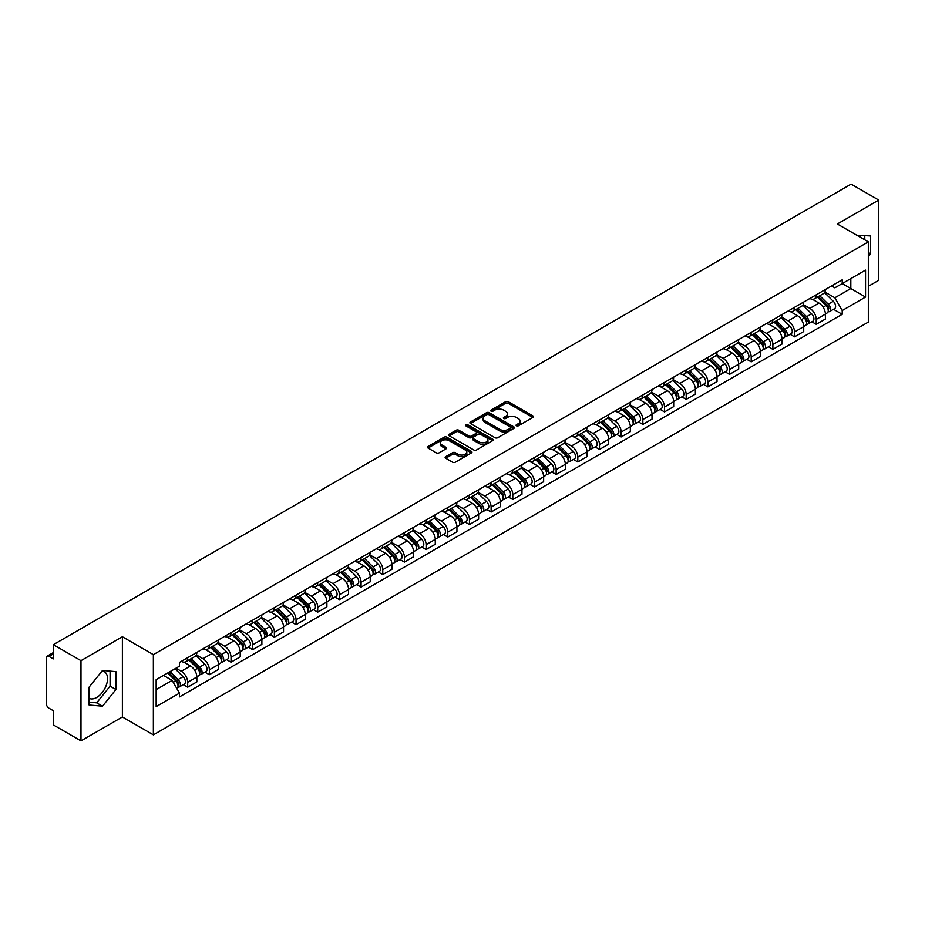 <?xml version="1.0" encoding="UTF-8"?>
<svg xmlns="http://www.w3.org/2000/svg" width="925" height="925" viewBox="0 0 925 925"><rect width="100%" height="100%" fill="white"/><g stroke="black" fill="none" stroke-linecap="round" stroke-linejoin="round"><path stroke-width="1.39" d="M516.451 425.824A1.353 0.775 0 0 0 518.358 425.824L532.846 417.464A1.931 1.11 0 0 0 533.413 416.678A1.931 1.11 0 0 0 532.846 415.88L508.299 401.716A1.931 1.11 0 0 0 505.57 401.716L491.083 410.076A1.353 0.775 0 0 0 492.99 411.186L494.863 410.099A6.174 3.561 0 0 1 503.593 410.099L505.64 411.278A6.174 3.561 0 0 1 507.443 413.799A6.174 3.561 0 0 1 505.64 416.319L503.767 417.395A1.353 0.775 0 0 0 505.674 418.505L507.547 417.418A6.174 3.561 0 0 1 516.277 417.418L518.324 418.597A6.174 3.561 0 0 1 520.127 421.118A6.174 3.561 0 0 1 518.324 423.638L516.451 424.725A1.353 0.775 0 0 0 516.451 425.824L516.451 424.725M856.955 235.297A15.32 8.845 -60 0 1 859.048 235.979A15.32 8.845 -60 0 1 860.678 237.448M102.085 671.007A15.32 8.845 -60 0 1 104.352 671.7A15.32 8.845 -60 0 1 106.699 683.98A15.32 8.845 -60 0 1 96.686 697.485A15.32 8.845 -60 0 1 89.112 698.294M445.7 456.672A1.931 1.11 0 0 0 445.133 457.459A1.931 1.11 0 0 0 445.7 458.245L452.591 462.222A1.931 1.11 0 0 0 455.32 462.222L471.403 452.926A1.931 1.11 0 0 0 471.97 452.14A1.931 1.11 0 0 0 471.403 451.354L446.856 437.178A1.931 1.11 0 0 0 444.139 437.178L428.044 446.474A1.931 1.11 0 0 0 427.477 447.261A1.931 1.11 0 0 0 428.044 448.047L436.357 452.845A1.931 1.11 0 0 0 439.086 452.845L445.977 448.879A1.931 1.11 0 0 0 446.544 448.082A1.931 1.11 0 0 0 445.977 447.295L441.849 444.913A5.157 2.983 0 0 1 440.335 442.809A5.157 2.983 0 0 1 443.526 440.057A5.157 2.983 0 0 1 449.145 440.705L465.31 450.036A5.157 2.983 0 0 1 466.813 452.14A5.157 2.983 0 0 1 463.633 454.892A5.157 2.983 0 0 1 458.014 454.244L455.32 452.695A1.931 1.11 0 0 0 452.591 452.695L445.7 456.672L445.7 458.245M153.365 654.646L122.389 636.758L80.984 660.67L53.338 644.702L851.104 184.121L878.75 200.077L837.345 223.989L868.332 241.876L153.365 654.646L153.365 734.866L868.332 322.085L868.332 241.876M495.002 437.733A1.931 1.11 0 0 0 497.731 437.733L513.826 428.448A1.931 1.11 0 0 0 514.381 427.651A1.931 1.11 0 0 0 513.826 426.864L489.279 412.7A1.931 1.11 0 0 0 486.55 412.7L470.455 421.985A1.931 1.11 0 0 0 469.888 422.771A1.931 1.11 0 0 0 470.455 423.558L495.002 437.733M466.292 426.113A1.353 0.775 0 0 1 467.657 426.309L467.657 424.702L492.62 439.109A1.931 1.11 0 0 1 493.175 439.895A1.931 1.11 0 0 1 492.62 440.682L476.525 449.978A1.931 1.11 0 0 1 473.797 449.978L449.249 435.802L456.129 431.859L456.129 430.252L449.249 434.23A1.931 1.11 0 0 0 448.683 435.016A1.931 1.11 0 0 0 449.249 435.802L449.249 434.23M456.129 431.859A1.931 1.11 0 0 1 458.858 431.859L458.858 430.252A1.931 1.11 0 0 0 456.129 430.252M458.858 430.252L468.813 435.999A1.931 1.11 0 0 0 471.542 435.999L476.109 433.363A1.931 1.11 0 0 0 476.676 432.576A1.931 1.11 0 0 0 476.109 431.79L465.749 425.801A1.353 0.775 0 0 1 467.657 424.702M80.984 660.67L80.984 740.879L53.338 724.923L53.338 710.724L49.025 708.238A3.931 2.266 -120 0 1 46.25 703.416L46.25 658.022A3.931 2.266 -120 0 1 47.059 656.218L53.338 652.599M868.332 286.311L878.75 280.298L878.75 200.077M80.984 740.879L122.389 716.979L153.365 734.866M53.338 644.702L53.338 658.901L49.025 656.415A3.931 2.266 -120 0 0 47.059 656.218M816.232 294.809A9.042 5.215 60 0 1 814.358 298.868L823.528 293.572A9.042 5.215 -120 0 0 825.401 289.525M803.212 304.545L809.837 308.372A9.042 5.215 60 0 1 816.232 319.437L825.401 314.142A9.042 5.215 -120 0 0 819.007 303.076L812.439 299.284M825.401 314.142L825.401 319.044L816.232 324.328L811.838 321.796M814.358 298.868A9.042 5.215 60 0 1 809.907 298.463M816.232 319.437L816.232 324.328M794.552 307.331A9.042 5.215 60 0 1 792.679 311.39L801.848 306.094A9.042 5.215 -120 0 0 803.721 302.036M790.158 334.307L794.552 336.85L803.721 331.555L803.721 326.664A9.042 5.215 -120 0 0 797.338 315.587L790.771 311.794M792.679 311.39A9.042 5.215 60 0 1 788.239 310.973M781.544 317.055L788.169 320.882A9.042 5.215 60 0 1 794.552 331.948L794.552 336.85M772.884 319.842A9.042 5.215 60 0 1 771.011 323.9L780.18 318.605A9.042 5.215 -120 0 0 782.053 314.546M768.49 346.817L772.884 349.361L782.053 344.065L782.053 339.174A9.042 5.215 -120 0 0 775.659 328.097L769.091 324.317M771.011 323.9A9.042 5.215 60 0 1 766.559 323.484M759.864 329.578L766.49 333.393A9.042 5.215 60 0 1 772.884 344.47L772.884 349.361M751.204 332.353A9.042 5.215 60 0 1 749.331 336.411L758.5 331.115A9.042 5.215 -120 0 0 760.373 327.057M746.81 359.339L751.204 361.872L760.373 356.576L760.373 351.685A9.042 5.215 -120 0 0 753.991 340.62L747.423 336.827M749.331 336.411A9.042 5.215 60 0 1 744.891 336.006M738.196 342.088L744.822 345.915A9.042 5.215 60 0 1 751.204 356.981L751.204 361.872M729.536 344.863A9.042 5.215 60 0 1 727.663 348.922L736.832 343.626A9.042 5.215 -120 0 0 738.705 339.567M725.142 371.85L729.536 374.382L738.705 369.087L738.705 364.196A9.042 5.215 -120 0 0 732.311 353.13L725.743 349.338M727.663 348.922A9.042 5.215 60 0 1 723.211 348.517M716.517 354.599L723.142 358.426A9.042 5.215 60 0 1 729.536 369.491L729.536 374.382M707.856 357.385A9.042 5.215 60 0 1 705.983 361.432L715.152 356.148A9.042 5.215 -120 0 0 717.025 352.09M703.462 384.361L707.856 386.904L717.025 381.609L717.025 376.706A9.042 5.215 -120 0 0 710.643 365.641L704.075 361.848M705.983 361.432A9.042 5.215 60 0 1 701.543 361.028M694.848 367.109L701.474 370.937A9.042 5.215 60 0 1 707.856 382.002L707.856 386.904M686.188 369.896A9.042 5.215 60 0 1 684.315 373.954L693.484 368.659A9.042 5.215 -120 0 0 695.357 364.6M681.794 396.871L686.188 399.415L695.357 394.119L695.357 389.228A9.042 5.215 -120 0 0 688.963 378.152L682.396 374.371M684.315 373.954A9.042 5.215 60 0 1 679.863 373.538M673.169 379.632L679.794 383.447A9.042 5.215 60 0 1 686.188 394.524L686.188 399.415M664.508 382.407A9.042 5.215 60 0 1 662.635 386.465L671.804 381.169A9.042 5.215 -120 0 0 673.678 377.111M660.115 409.382L664.508 411.926L673.678 406.63L673.678 401.739A9.042 5.215 -120 0 0 667.295 390.674L660.728 386.881M662.635 386.465A9.042 5.215 60 0 1 658.195 386.06M651.501 392.142L658.126 395.958A9.042 5.215 60 0 1 664.508 407.035L664.508 411.926M642.84 394.917A9.042 5.215 60 0 1 640.967 398.976L650.136 393.68A9.042 5.215 -120 0 0 652.009 389.622M638.447 421.904L642.84 424.436L652.009 419.141L652.009 414.25A9.042 5.215 -120 0 0 645.615 403.184L639.048 399.392M640.967 398.976A9.042 5.215 60 0 1 636.516 398.571M629.821 404.653L636.446 408.48A9.042 5.215 60 0 1 642.84 419.545L642.84 424.436M621.161 407.428A9.042 5.215 60 0 1 619.288 411.486L628.457 406.202A9.042 5.215 -120 0 0 630.33 402.144M616.767 434.415L621.161 436.947L630.33 431.663L630.33 426.76A9.042 5.215 -120 0 0 623.947 415.695L617.38 411.903M619.288 411.486A9.042 5.215 60 0 1 614.847 411.082M608.153 417.163L614.778 420.991A9.042 5.215 60 0 1 621.161 432.056L621.161 436.947M599.493 419.95A9.042 5.215 60 0 1 597.619 424.008L606.788 418.713A9.042 5.215 -120 0 0 608.662 414.654M595.099 446.925L599.493 449.469L608.662 444.173L608.662 439.283A9.042 5.215 -120 0 0 602.268 428.206L595.7 424.425M597.619 424.008A9.042 5.215 60 0 1 593.168 423.592M586.473 429.674L593.098 433.501A9.042 5.215 60 0 1 599.493 444.578L599.493 449.469M577.813 432.461A9.042 5.215 60 0 1 575.94 436.519L585.109 431.223A9.042 5.215 -120 0 0 586.982 427.165M573.419 459.436L577.813 461.98L586.982 456.684L586.982 451.793A9.042 5.215 -120 0 0 580.599 440.728L574.032 436.935M575.94 436.519A9.042 5.215 60 0 1 571.5 436.114M564.805 442.196L571.43 446.012A9.042 5.215 60 0 1 577.813 457.089L577.813 461.98M556.145 444.971A9.042 5.215 60 0 1 554.272 449.03L563.441 443.734A9.042 5.215 -120 0 0 565.314 439.676M551.751 471.958L556.145 474.49L565.314 469.195L565.314 464.304A9.042 5.215 -120 0 0 558.92 453.238L552.352 449.446M554.272 449.03A9.042 5.215 60 0 1 549.82 448.625M543.125 454.707L549.751 458.534A9.042 5.215 60 0 1 556.145 469.599L556.145 474.49M534.465 457.482A9.042 5.215 60 0 1 532.592 461.54L541.761 456.245A9.042 5.215 -120 0 0 543.634 452.198M530.071 484.469L534.465 487.001L543.634 481.717L543.634 476.814A9.042 5.215 -120 0 0 537.252 465.749L530.684 461.957M532.592 461.54A9.042 5.215 60 0 1 528.152 461.136M521.457 467.217L528.082 471.045A9.042 5.215 60 0 1 534.465 482.11L534.465 487.001M512.797 470.004A9.042 5.215 60 0 1 510.924 474.062L520.093 468.767A9.042 5.215 -120 0 0 521.966 464.708M508.403 496.979L512.797 499.523L521.966 494.228L521.966 489.337A9.042 5.215 -120 0 0 515.572 478.26L509.004 474.467M510.924 474.062A9.042 5.215 60 0 1 506.472 473.646M499.778 479.728L506.403 483.555A9.042 5.215 60 0 1 512.797 494.621L512.797 499.523M491.117 482.515A9.042 5.215 60 0 1 489.244 486.573L498.413 481.278A9.042 5.215 -120 0 0 500.286 477.219M486.723 509.49L491.117 512.034L500.286 506.738L500.286 501.847A9.042 5.215 -120 0 0 493.904 490.77L487.336 486.989M489.244 486.573A9.042 5.215 60 0 1 484.804 486.157M478.109 492.25L484.735 496.066A9.042 5.215 60 0 1 491.117 507.143L491.117 512.034M469.449 495.025A9.042 5.215 60 0 1 467.576 499.084L476.745 493.788A9.042 5.215 -120 0 0 478.618 489.73M465.055 522.012L469.449 524.544L478.618 519.249L478.618 514.358A9.042 5.215 -120 0 0 472.224 503.292L465.657 499.5M467.576 499.084A9.042 5.215 60 0 1 463.124 498.679M456.43 504.761L463.055 508.588A9.042 5.215 60 0 1 469.449 519.653L469.449 524.544M447.769 507.536A9.042 5.215 60 0 1 445.896 511.594L455.065 506.299A9.042 5.215 -120 0 0 456.938 502.24M443.376 534.523L447.769 537.055L456.938 531.759L456.938 526.868A9.042 5.215 -120 0 0 450.556 515.803L443.988 512.011M445.896 511.594A9.042 5.215 60 0 1 441.456 511.19M434.762 517.272L441.387 521.099A9.042 5.215 60 0 1 447.769 532.164L447.769 537.055M426.101 520.058A9.042 5.215 60 0 1 424.228 524.105L433.397 518.821A9.042 5.215 -120 0 0 435.27 514.762M421.708 547.033L426.101 549.577L435.27 544.282L435.27 539.391A9.042 5.215 -120 0 0 428.876 528.314L422.309 524.521M424.228 524.105A9.042 5.215 60 0 1 419.777 523.7M413.082 529.782L419.707 533.609A9.042 5.215 60 0 1 426.101 544.675L426.101 549.577M404.422 532.569A9.042 5.215 60 0 1 402.548 536.627L411.717 531.332A9.042 5.215 -120 0 0 413.591 527.273M400.028 559.544L404.422 562.088L413.591 556.792L413.591 551.901A9.042 5.215 -120 0 0 407.208 540.824L400.641 537.043M402.548 536.627A9.042 5.215 60 0 1 398.108 536.211M391.414 542.304L398.039 546.12A9.042 5.215 60 0 1 404.422 557.197L404.422 562.088M382.753 545.079A9.042 5.215 60 0 1 380.88 549.138L390.049 543.842A9.042 5.215 -120 0 0 391.922 539.784M378.36 572.055L382.753 574.598L391.922 569.303L391.922 564.412A9.042 5.215 -120 0 0 385.528 553.347L378.961 549.554M380.88 549.138A9.042 5.215 60 0 1 376.429 548.733M369.734 554.815L376.359 558.631A9.042 5.215 60 0 1 382.753 569.707L382.753 574.598M361.074 557.59A9.042 5.215 60 0 1 359.201 561.648L368.37 556.353A9.042 5.215 -120 0 0 370.243 552.294M356.68 584.577L361.074 587.109L370.243 581.813L370.243 576.923A9.042 5.215 -120 0 0 363.86 565.857L357.293 562.065M359.201 561.648A9.042 5.215 60 0 1 354.761 561.244M348.066 567.326L354.691 571.153A9.042 5.215 60 0 1 361.074 582.218L361.074 587.109M339.406 570.112A9.042 5.215 60 0 1 337.533 574.159L346.702 568.875A9.042 5.215 -120 0 0 348.575 564.817M335.012 597.087L339.406 599.62L348.575 594.336L348.575 589.433A9.042 5.215 -120 0 0 342.181 578.368L335.613 574.575M337.533 574.159A9.042 5.215 60 0 1 333.081 573.754M326.386 579.836L333.012 583.663A9.042 5.215 60 0 1 339.406 594.729L339.406 599.62M317.726 582.623A9.042 5.215 60 0 1 315.853 586.681L325.022 581.386A9.042 5.215 -120 0 0 326.895 577.327M313.332 609.598L317.726 612.142L326.895 606.846L326.895 601.955A9.042 5.215 -120 0 0 320.512 590.878L313.945 587.097M315.853 586.681A9.042 5.215 60 0 1 311.413 586.265M304.718 592.347L311.343 596.174A9.042 5.215 60 0 1 317.726 607.251L317.726 612.142M296.058 595.133A9.042 5.215 60 0 1 294.185 599.192L303.354 593.896A9.042 5.215 -120 0 0 305.227 589.838M291.664 622.109L296.058 624.653L305.227 619.357L305.227 614.466A9.042 5.215 -120 0 0 298.833 603.401L292.265 599.608M294.185 599.192A9.042 5.215 60 0 1 289.733 598.787M283.038 604.869L289.664 608.685A9.042 5.215 60 0 1 296.058 619.762L296.058 624.653M274.378 607.644A9.042 5.215 60 0 1 272.505 611.702L281.674 606.407A9.042 5.215 -120 0 0 283.547 602.348M269.984 634.631L274.378 637.163L283.547 631.868L283.547 626.977A9.042 5.215 -120 0 0 277.165 615.911L270.597 612.119M272.505 611.702A9.042 5.215 60 0 1 268.065 611.298M261.37 617.38L267.996 621.207A9.042 5.215 60 0 1 274.378 632.272L274.378 637.163M252.71 620.155A9.042 5.215 60 0 1 250.837 624.213L260.006 618.918A9.042 5.215 -120 0 0 261.879 614.871M248.316 647.142L252.71 649.674L261.879 644.39L261.879 639.487A9.042 5.215 -120 0 0 255.485 628.422L248.917 624.629M250.837 624.213A9.042 5.215 60 0 1 246.385 623.808M239.691 629.89L246.316 633.718A9.042 5.215 60 0 1 252.71 644.783L252.71 649.674M231.03 632.677A9.042 5.215 60 0 1 229.157 636.735L238.326 631.44A9.042 5.215 -120 0 0 240.199 627.381M226.637 659.652L231.03 662.196L240.199 656.9L240.199 652.009A9.042 5.215 -120 0 0 233.817 640.933L227.249 637.14M229.157 636.735A9.042 5.215 60 0 1 224.717 636.319M218.023 642.401L224.648 646.228A9.042 5.215 60 0 1 231.03 657.293L231.03 662.196M209.362 645.188A9.042 5.215 60 0 1 207.489 649.246L216.658 643.95A9.042 5.215 -120 0 0 218.531 639.892M204.968 672.163L209.362 674.707L218.531 669.411L218.531 664.52A9.042 5.215 -120 0 0 212.137 653.443L205.57 649.662M207.489 649.246A9.042 5.215 60 0 1 203.037 648.841M196.343 654.923L202.968 658.739A9.042 5.215 60 0 1 209.362 669.816L209.362 674.707M187.683 657.698A9.042 5.215 60 0 1 185.809 661.757L194.978 656.461A9.042 5.215 -120 0 0 196.852 652.403M183.289 684.685L187.683 687.217L196.852 681.922L196.852 677.031A9.042 5.215 -120 0 0 190.469 665.965L183.902 662.173M185.809 661.757A9.042 5.215 60 0 1 181.369 661.352M176.016 668.208L181.3 671.261A9.042 5.215 60 0 1 187.683 682.326L187.683 687.217M831.587 285.952L834.847 287.837L865.546 270.112L850.827 278.61L850.827 288.554L834.847 297.781L824.892 292.034M156.152 689.622L172.131 680.395L179.485 693.149L156.152 706.631L156.152 679.678L179.485 666.197L179.485 662.427L842.212 279.812L842.212 283.582L865.546 297.064L842.212 310.534L834.847 297.781M865.546 270.112L865.546 297.064M179.485 693.149L179.485 696.93L842.212 314.303L842.212 310.534M868.332 256.676L870.622 253.82L870.622 235.944L856.827 235.227M122.389 636.758L122.389 716.979M89.112 705.023L102.513 706.214L115.926 689.541L115.926 671.666L102.513 670.463L89.112 687.148L89.112 705.023M172.131 680.395L163.517 675.423M833.506 309.285L842.212 314.303M864.782 239.829L864.782 235.424M868.332 252.49L870.622 253.82M89.112 702.168L96.686 702.85L110.087 686.165L110.087 671.145M96.686 702.85L102.513 706.214M110.087 686.165L115.926 689.541M516.982 426.02L518.324 425.246A6.174 3.561 0 0 0 520.127 422.725L520.127 421.118M507.443 413.799L507.443 415.406A6.174 3.561 0 0 1 505.64 417.927L504.298 418.69M532.823 417.476L508.299 403.312A1.931 1.11 0 0 0 505.57 403.312L491.614 411.371M513.791 428.46L489.279 414.296A1.931 1.11 0 0 0 486.55 414.296L470.478 423.581M510.415 428.206A1.353 0.775 0 0 0 510.415 427.107L488.863 414.666A1.353 0.775 0 0 0 486.955 414.666L484.978 415.811A6.174 3.561 0 0 0 483.174 418.331A6.174 3.561 0 0 0 484.978 420.84L499.708 429.35A6.174 3.561 0 0 0 508.438 429.35L510.415 428.206L510.415 429.813A1.353 0.775 0 0 0 510.808 429.258L510.808 427.651M483.174 418.331L483.174 419.927A6.174 3.561 0 0 0 484.978 422.447L484.978 420.84M510.415 429.813L508.438 430.958A6.174 3.561 0 0 1 499.708 430.958L484.978 422.447M458.858 431.859L468.813 437.606A1.931 1.11 0 0 0 471.542 437.606L476.109 434.97A1.931 1.11 0 0 0 476.676 434.183L476.676 432.576M467.657 426.309L492.586 440.705M479.15 441.965A5.157 2.983 0 0 0 484.769 442.613A5.157 2.983 0 0 0 487.949 439.861A5.157 2.983 0 0 0 486.446 437.756L480.746 434.461A1.931 1.11 0 0 0 478.017 434.461L473.45 437.109A1.931 1.11 0 0 0 472.895 437.895A1.931 1.11 0 0 0 473.45 438.681L479.15 441.965L479.15 443.572A5.157 2.983 0 0 0 484.769 444.22A5.157 2.983 0 0 0 487.949 441.468L487.949 439.861M472.895 437.895L472.895 439.491A1.931 1.11 0 0 0 473.45 440.288L473.45 438.681M479.15 443.572L473.45 440.288M466.813 452.14L466.813 453.747A5.157 2.983 0 0 1 463.633 456.499A5.157 2.983 0 0 1 458.014 455.852L455.32 454.302A1.931 1.11 0 0 0 452.591 454.302L445.723 458.257M440.335 442.809L440.335 444.416A5.157 2.983 0 0 0 441.849 446.521L441.849 444.913M445.954 448.891L441.849 446.521M471.38 452.949L446.856 438.785A1.931 1.11 0 0 0 444.139 438.785L428.067 448.058L428.044 446.474M817.399 297.122L825.933 305.539A4.914 2.833 60 0 1 827.228 312.904L825.401 313.968M819.099 298.798L822.718 300.891M818.347 296.567L827.69 305.793A2.359 1.364 60 0 1 828.314 309.332A2.359 1.364 60 0 1 828.095 309.413M819.758 295.757L828.291 304.175A4.914 2.833 60 0 1 829.586 311.54A4.914 2.833 60 0 1 828.106 311.702M824.533 292.647L833.298 301.284A4.914 2.833 60 0 1 834.593 308.649L829.586 311.54M795.72 309.632L804.264 318.05A4.914 2.833 60 0 1 805.559 325.415L803.721 326.479M797.419 311.309L801.038 313.402M796.668 309.089L806.022 318.304A2.359 1.364 60 0 1 806.646 321.842A2.359 1.364 60 0 1 806.427 321.923M798.078 308.268L806.623 316.685A4.914 2.833 60 0 1 807.918 324.051A4.914 2.833 60 0 1 806.438 324.212M802.865 305.158L811.618 313.806A4.914 2.833 60 0 1 812.925 321.172L807.918 324.051M774.052 322.143L782.585 330.572A4.914 2.833 60 0 1 783.88 337.926L782.053 338.989M775.751 323.819L779.37 325.912M775 321.599L784.342 330.826A2.359 1.364 60 0 1 784.967 334.353A2.359 1.364 60 0 1 784.747 334.445M776.41 320.778L784.943 329.208A4.914 2.833 60 0 1 786.238 336.573A4.914 2.833 60 0 1 784.758 336.723M781.186 317.668L789.95 326.317A4.914 2.833 60 0 1 791.245 333.682L786.238 336.573M752.372 334.653L760.917 343.083A4.914 2.833 60 0 1 762.212 350.448L760.373 351.5M754.072 336.342L757.691 338.423M753.32 334.11L762.674 343.337A2.359 1.364 60 0 1 763.298 346.863A2.359 1.364 60 0 1 763.079 346.956M754.731 333.289L763.275 341.718A4.914 2.833 60 0 1 764.57 349.083A4.914 2.833 60 0 1 763.09 349.234M759.518 330.19L768.27 338.828A4.914 2.833 60 0 1 769.577 346.193L764.57 349.083M730.704 347.176L739.237 355.593A4.914 2.833 60 0 1 740.532 362.958L738.705 364.011M732.403 348.852L736.022 350.945M731.652 346.621L740.994 355.847A2.359 1.364 60 0 1 741.619 359.386A2.359 1.364 60 0 1 741.399 359.467M733.062 345.811L741.596 354.229A4.914 2.833 60 0 1 742.891 361.594A4.914 2.833 60 0 1 741.411 361.756M737.838 342.701L746.602 351.338A4.914 2.833 60 0 1 747.897 358.703L742.891 361.594M709.024 359.686L717.569 368.104A4.914 2.833 60 0 1 718.864 375.469L717.025 376.533M710.724 361.363L714.343 363.456M709.972 359.131L719.326 368.358A2.359 1.364 60 0 1 719.951 371.896A2.359 1.364 60 0 1 719.731 371.977M711.383 358.322L719.928 366.739A4.914 2.833 60 0 1 721.222 374.105A4.914 2.833 60 0 1 719.743 374.267M716.17 355.212L724.923 363.86A4.914 2.833 60 0 1 726.229 371.226L721.222 374.105M687.356 372.197L695.889 380.614A4.914 2.833 60 0 1 697.184 387.98L695.357 389.043M689.056 373.873L692.675 375.966M688.304 371.653L697.647 380.869A2.359 1.364 60 0 1 698.271 384.407A2.359 1.364 60 0 1 698.051 384.499M689.715 370.833L698.248 379.262A4.914 2.833 60 0 1 699.543 386.615A4.914 2.833 60 0 1 698.063 386.777M694.49 367.722L703.254 376.371A4.914 2.833 60 0 1 704.549 383.736L699.543 386.615M665.676 384.708L674.221 393.137A4.914 2.833 60 0 1 675.516 400.502L673.678 401.554M667.376 386.384L670.995 388.477M666.624 384.164L675.978 393.391A2.359 1.364 60 0 1 676.603 396.917A2.359 1.364 60 0 1 676.383 397.01M668.035 383.343L676.58 391.772A4.914 2.833 60 0 1 677.875 399.137A4.914 2.833 60 0 1 676.395 399.288M672.822 380.233L681.575 388.882A4.914 2.833 60 0 1 682.881 396.247L677.875 399.137M644.008 397.218L652.541 405.647A4.914 2.833 60 0 1 653.836 413.012L652.009 414.065M645.708 398.906L649.327 400.988M644.956 396.675L654.299 405.902A2.359 1.364 60 0 1 654.923 409.44A2.359 1.364 60 0 1 654.703 409.521M646.367 395.854L654.9 404.283A4.914 2.833 60 0 1 656.195 411.648A4.914 2.833 60 0 1 654.715 411.81M651.142 392.755L659.907 401.392A4.914 2.833 60 0 1 661.202 408.757L656.195 411.648M622.328 409.74L630.873 418.158A4.914 2.833 60 0 1 632.168 425.523L630.33 426.587M624.028 411.417L627.647 413.51M623.277 409.185L632.631 418.412A2.359 1.364 60 0 1 633.255 421.95A2.359 1.364 60 0 1 633.035 422.031M624.687 408.376L633.232 416.793A4.914 2.833 60 0 1 634.527 424.159A4.914 2.833 60 0 1 633.047 424.321M629.474 405.266L638.227 413.903A4.914 2.833 60 0 1 639.533 421.268L634.527 424.159M600.66 422.251L609.193 430.668A4.914 2.833 60 0 1 610.488 438.034L608.662 439.097M602.36 423.928L605.979 426.02M601.608 421.708L610.951 430.923A2.359 1.364 60 0 1 611.575 434.461A2.359 1.364 60 0 1 611.356 434.542M603.019 420.887L611.552 429.304A4.914 2.833 60 0 1 612.847 436.669A4.914 2.833 60 0 1 611.367 436.831M607.794 417.776L616.559 426.425A4.914 2.833 60 0 1 617.854 433.79L612.847 436.669M578.981 434.762L587.525 443.191A4.914 2.833 60 0 1 588.82 450.556L586.982 451.608M580.68 436.438L584.299 438.531M579.929 434.218L589.283 443.445A2.359 1.364 60 0 1 589.907 446.972A2.359 1.364 60 0 1 589.688 447.064M581.339 433.397L589.884 441.826A4.914 2.833 60 0 1 591.179 449.192A4.914 2.833 60 0 1 589.699 449.342M586.126 430.287L594.879 438.936A4.914 2.833 60 0 1 596.186 446.301L591.179 449.192M557.312 447.272L565.846 455.701A4.914 2.833 60 0 1 567.141 463.067L565.314 464.119M559.012 448.96L562.631 451.042M558.261 446.729L567.603 455.956A2.359 1.364 60 0 1 568.227 459.494A2.359 1.364 60 0 1 568.008 459.575M559.671 445.908L568.204 454.337A4.914 2.833 60 0 1 569.499 461.702A4.914 2.833 60 0 1 568.019 461.864M564.447 442.809L573.211 451.446A4.914 2.833 60 0 1 574.506 458.812L569.499 461.702M535.633 459.794L544.178 468.212A4.914 2.833 60 0 1 545.472 475.577L543.634 476.641M537.332 461.471L540.952 463.564M536.581 459.239L545.935 468.466A2.359 1.364 60 0 1 546.559 472.004A2.359 1.364 60 0 1 546.34 472.085M537.992 458.43L546.536 466.847A4.914 2.833 60 0 1 547.831 474.213A4.914 2.833 60 0 1 546.351 474.375M542.778 455.32L551.531 463.957A4.914 2.833 60 0 1 552.838 471.322L547.831 474.213M513.965 472.305L522.498 480.722A4.914 2.833 60 0 1 523.793 488.088L521.966 489.152M515.664 473.982L519.283 476.074M514.913 471.762L524.255 480.977A2.359 1.364 60 0 1 524.88 484.515A2.359 1.364 60 0 1 524.66 484.596M516.323 470.941L524.857 479.358A4.914 2.833 60 0 1 526.152 486.723A4.914 2.833 60 0 1 524.672 486.885M521.099 467.83L529.863 476.479A4.914 2.833 60 0 1 531.158 483.844L526.152 486.723M492.285 484.816L500.83 493.245A4.914 2.833 60 0 1 502.125 500.61L500.286 501.662M493.985 486.492L497.604 488.585M493.233 484.272L502.587 493.499A2.359 1.364 60 0 1 503.212 497.026A2.359 1.364 60 0 1 502.992 497.118M494.644 483.451L503.188 491.88A4.914 2.833 60 0 1 504.483 499.246A4.914 2.833 60 0 1 503.003 499.396M499.431 480.341L508.183 488.99A4.914 2.833 60 0 1 509.49 496.355L504.483 499.246M470.617 497.326L479.15 505.755A4.914 2.833 60 0 1 480.445 513.121L478.618 514.173M472.317 499.014L475.936 501.096M471.565 496.783L480.908 506.01A2.359 1.364 60 0 1 481.532 509.536A2.359 1.364 60 0 1 481.312 509.629M472.976 495.962L481.509 504.391A4.914 2.833 60 0 1 482.804 511.756A4.914 2.833 60 0 1 481.324 511.907M477.751 492.863L486.515 501.5A4.914 2.833 60 0 1 487.81 508.866L482.804 511.756M448.937 509.848L457.482 518.266A4.914 2.833 60 0 1 458.777 525.631L456.938 526.683M450.637 511.525L454.256 513.618M449.885 509.293L459.239 518.52A2.359 1.364 60 0 1 459.864 522.058A2.359 1.364 60 0 1 459.644 522.139M451.296 508.484L459.841 516.902A4.914 2.833 60 0 1 461.136 524.267A4.914 2.833 60 0 1 459.656 524.429M456.083 505.374L464.836 514.011A4.914 2.833 60 0 1 466.142 521.376L461.136 524.267M427.269 522.359L435.802 530.777A4.914 2.833 60 0 1 437.097 538.142L435.27 539.206M428.969 524.036L432.588 526.128M428.217 521.804L437.56 531.031A2.359 1.364 60 0 1 438.184 534.569A2.359 1.364 60 0 1 437.964 534.65M429.628 520.995L438.161 529.412A4.914 2.833 60 0 1 439.456 536.778A4.914 2.833 60 0 1 437.976 536.939M434.403 517.884L443.167 526.533A4.914 2.833 60 0 1 444.462 533.898L439.456 536.778M405.589 534.87L414.134 543.299A4.914 2.833 60 0 1 415.429 550.653L413.591 551.716M407.289 536.546L410.908 538.639M406.538 534.326L415.892 543.542A2.359 1.364 60 0 1 416.516 547.08A2.359 1.364 60 0 1 416.296 547.172M407.948 533.505L416.493 541.934A4.914 2.833 60 0 1 417.788 549.3A4.914 2.833 60 0 1 416.308 549.45M412.735 530.395L421.488 539.044A4.914 2.833 60 0 1 422.794 546.409L417.788 549.3M383.921 547.38L392.454 555.809A4.914 2.833 60 0 1 393.749 563.175L391.922 564.227M385.621 549.068L389.24 551.15M384.869 546.837L394.212 556.064A2.359 1.364 60 0 1 394.836 559.59A2.359 1.364 60 0 1 394.617 559.683M386.28 546.016L394.813 554.445A4.914 2.833 60 0 1 396.108 561.81A4.914 2.833 60 0 1 394.628 561.961M391.055 542.906L399.82 551.554A4.914 2.833 60 0 1 401.115 558.92L396.108 561.81M362.242 559.891L370.786 568.32A4.914 2.833 60 0 1 372.081 575.685L370.243 576.738M363.941 561.579L367.56 563.66M363.19 559.347L372.544 568.574A2.359 1.364 60 0 1 373.168 572.113A2.359 1.364 60 0 1 372.948 572.193M364.6 558.538L373.145 566.956A4.914 2.833 60 0 1 374.44 574.321A4.914 2.833 60 0 1 372.96 574.483M369.387 555.428L378.14 564.065A4.914 2.833 60 0 1 379.447 571.43L374.44 574.321M340.573 572.413L349.107 580.831A4.914 2.833 60 0 1 350.402 588.196L348.575 589.26M342.273 574.09L345.892 576.183M341.522 571.858L350.864 581.085A2.359 1.364 60 0 1 351.488 584.623A2.359 1.364 60 0 1 351.269 584.704M342.932 571.049L351.465 579.466A4.914 2.833 60 0 1 352.76 586.832A4.914 2.833 60 0 1 351.28 586.993M347.708 567.938L356.472 576.587A4.914 2.833 60 0 1 357.767 583.941L352.76 586.832M318.894 584.924L327.438 593.341A4.914 2.833 60 0 1 328.733 600.707L326.895 601.77M320.593 586.6L324.212 588.693M319.842 584.38L329.196 593.596A2.359 1.364 60 0 1 329.82 597.134A2.359 1.364 60 0 1 329.601 597.215M321.252 583.559L329.797 591.977A4.914 2.833 60 0 1 331.092 599.342A4.914 2.833 60 0 1 329.612 599.504M326.039 580.449L334.792 589.098A4.914 2.833 60 0 1 336.099 596.463L331.092 599.342M297.226 597.434L305.759 605.863A4.914 2.833 60 0 1 307.054 613.229L305.227 614.281M298.925 599.111L302.544 601.204M298.174 596.891L307.516 606.118A2.359 1.364 60 0 1 308.141 609.644A2.359 1.364 60 0 1 307.921 609.737M299.584 596.07L308.118 604.499A4.914 2.833 60 0 1 309.413 611.864A4.914 2.833 60 0 1 307.933 612.015M304.36 592.96L313.124 601.608A4.914 2.833 60 0 1 314.419 608.974L309.413 611.864M275.546 609.945L284.091 618.374A4.914 2.833 60 0 1 285.386 625.739L283.547 626.792M277.246 611.633L280.865 613.714M276.494 609.402L285.848 618.628A2.359 1.364 60 0 1 286.472 622.167A2.359 1.364 60 0 1 286.253 622.247M277.905 608.581L286.449 617.01A4.914 2.833 60 0 1 287.744 624.375A4.914 2.833 60 0 1 286.264 624.537M282.692 605.482L291.444 614.119A4.914 2.833 60 0 1 292.751 621.484L287.744 624.375M253.878 622.467L262.411 630.885A4.914 2.833 60 0 1 263.706 638.25L261.879 639.314M255.577 624.144L259.197 626.237M254.826 621.912L264.168 631.139A2.359 1.364 60 0 1 264.793 634.677A2.359 1.364 60 0 1 264.573 634.758M256.237 621.103L264.77 629.52A4.914 2.833 60 0 1 266.065 636.886A4.914 2.833 60 0 1 264.585 637.048M261.012 617.993L269.776 626.63A4.914 2.833 60 0 1 271.071 633.995L266.065 636.886M232.198 634.978L240.743 643.395A4.914 2.833 60 0 1 242.038 650.761L240.199 651.824M233.898 636.654L237.517 638.747M233.146 634.434L242.5 643.65A2.359 1.364 60 0 1 243.125 647.188A2.359 1.364 60 0 1 242.905 647.269M234.557 633.613L243.102 642.031A4.914 2.833 60 0 1 244.397 649.396A4.914 2.833 60 0 1 242.917 649.558M239.344 630.503L248.097 639.152A4.914 2.833 60 0 1 249.403 646.517L244.397 649.396M210.53 647.488L219.063 655.918A4.914 2.833 60 0 1 220.358 663.283L218.531 664.335M212.23 649.165L215.849 651.258M211.478 646.945L220.821 656.172A2.359 1.364 60 0 1 221.445 659.698A2.359 1.364 60 0 1 221.225 659.791M212.889 646.124L221.422 654.553A4.914 2.833 60 0 1 222.717 661.918A4.914 2.833 60 0 1 221.237 662.069M217.664 643.014L226.428 651.663A4.914 2.833 60 0 1 227.723 659.028L222.717 661.918M188.85 659.999L197.395 668.428A4.914 2.833 60 0 1 198.69 675.793L196.852 676.846M190.55 661.687L194.169 663.768M189.798 659.456L199.153 668.683A2.359 1.364 60 0 1 199.777 672.221A2.359 1.364 60 0 1 199.557 672.302M191.209 658.635L199.754 667.064A4.914 2.833 60 0 1 201.049 674.429A4.914 2.833 60 0 1 199.569 674.579M195.996 655.536L204.749 664.173A4.914 2.833 60 0 1 206.055 671.538L201.049 674.429M167.691 673.018L175.715 680.939A4.914 2.833 60 0 1 177.01 688.304L176.767 688.443M168.882 674.198L172.501 676.291M168.627 672.475L177.473 681.193A2.359 1.364 60 0 1 178.097 684.731A2.359 1.364 60 0 1 177.877 684.812M170.05 671.654L178.074 679.574A4.914 2.833 60 0 1 179.369 686.94A4.914 2.833 60 0 1 177.889 687.102M175.045 668.763L183.081 676.684A4.914 2.833 60 0 1 184.376 684.049L179.369 686.94M209.362 669.816L218.531 664.52M231.03 657.293L240.199 652.009M252.71 644.783L261.879 639.487M274.378 632.272L283.547 626.977M296.058 619.762L305.227 614.466M317.726 607.251L326.895 601.955M339.406 594.729L348.575 589.433M361.074 582.218L370.243 576.923M382.753 569.707L391.922 564.412M404.422 557.197L413.591 551.901M426.101 544.675L435.27 539.391M447.769 532.164L456.938 526.868M469.449 519.653L478.618 514.358M491.117 507.143L500.286 501.847M512.797 494.621L521.966 489.337M534.465 482.11L543.634 476.814M556.145 469.599L565.314 464.304M577.813 457.089L586.982 451.793M599.493 444.578L608.662 439.283M621.161 432.056L630.33 426.76M642.84 419.545L652.009 414.25M664.508 407.035L673.678 401.739M686.188 394.524L695.357 389.228M707.856 382.002L717.025 376.706M729.536 369.491L738.705 364.196M751.204 356.981L760.373 351.685M772.884 344.47L782.053 339.174M794.552 331.948L803.721 326.664M187.683 682.326L196.852 677.031M181.3 671.261L190.469 665.965M202.968 658.739L212.137 653.443M224.648 646.228L233.817 640.933M246.316 633.718L255.485 628.422M267.996 621.207L277.165 615.911M289.664 608.685L298.833 603.401M311.343 596.174L320.512 590.878M333.012 583.663L342.181 578.368M354.691 571.153L363.86 565.857M376.359 558.631L385.528 553.347M398.039 546.12L407.208 540.824M419.707 533.609L428.876 528.314M441.387 521.099L450.556 515.803M463.055 508.588L472.224 503.292M484.735 496.066L493.904 490.77M506.403 483.555L515.572 478.26M528.082 471.045L537.252 465.749M549.751 458.534L558.92 453.238M571.43 446.012L580.599 440.728M593.098 433.501L602.268 428.206M614.778 420.991L623.947 415.695M636.446 408.48L645.615 403.184M658.126 395.958L667.295 390.674M679.794 383.447L688.963 378.152M701.474 370.937L710.643 365.641M723.142 358.426L732.311 353.13M744.822 345.915L753.991 340.62M766.49 333.393L775.659 328.097M788.169 320.882L797.338 315.587M809.837 308.372L819.007 303.076M53.338 653.929L49.025 656.415M518.324 425.246L518.324 423.638M503.767 418.505L503.767 417.395M505.64 417.927L505.64 416.319M491.083 411.186L491.083 410.076M505.57 403.312L505.57 401.716M508.299 403.312L508.299 401.716M532.846 417.464L532.846 415.88M470.455 423.558L470.455 421.985M486.55 414.296L486.55 412.7M489.279 414.296L489.279 412.7M513.826 428.448L513.826 426.864M499.708 430.958L499.708 429.35M508.438 430.958L508.438 429.35M468.813 437.606L468.813 435.999M471.542 437.606L471.542 435.999M476.109 434.97L476.109 433.363M492.62 440.682L492.62 439.109M452.591 454.302L452.591 452.695M455.32 454.302L455.32 452.695M458.014 455.852L458.014 454.244M445.977 448.879L445.977 447.295M444.139 438.785L444.139 437.178M446.856 438.785L446.856 437.178M471.403 452.926L471.403 451.354M825.933 305.539L823.111 307.169M828.8 308.245L827.921 308.765M833.298 301.284L828.291 304.175M804.264 318.05L801.443 319.68M807.132 320.767L806.242 321.276M811.618 313.806L806.623 316.685M782.585 330.572L779.763 332.191M785.452 333.278L784.573 333.786M789.95 326.317L784.943 329.208M760.917 343.083L758.095 344.713M763.784 345.788L762.894 346.297M768.27 338.828L763.275 341.718M739.237 355.593L736.416 357.223M742.104 358.299L741.226 358.819M746.602 351.338L741.596 354.229M717.569 368.104L714.747 369.734M720.436 370.821L719.546 371.33M724.923 363.86L719.928 366.739M695.889 380.614L693.068 382.245M698.757 383.332L697.878 383.84M703.254 376.371L698.248 379.262M674.221 393.137L671.4 394.767M677.088 395.842L676.198 396.351M681.575 388.882L676.58 391.772M652.541 405.647L649.72 407.278M655.409 408.353L654.53 408.862M659.907 401.392L654.9 404.283M630.873 418.158L628.052 419.788M633.741 420.875L632.85 421.384M638.227 413.903L633.232 416.793M609.193 430.668L606.372 432.299M612.061 433.386L611.182 433.894M616.559 426.425L611.552 429.304M587.525 443.191L584.704 444.821M590.393 445.896L589.502 446.405M594.879 438.936L589.884 441.826M565.846 455.701L563.024 457.332M568.713 458.407L567.834 458.916M573.211 451.446L568.204 454.337M544.178 468.212L541.356 469.842M547.045 470.917L546.155 471.438M551.531 463.957L546.536 466.847M522.498 480.722L519.677 482.353M525.365 483.44L524.487 483.948M529.863 476.479L524.857 479.358M500.83 493.245L498.008 494.863M503.697 495.95L502.807 496.459M508.183 488.99L503.188 491.88M479.15 505.755L476.329 507.386M482.017 508.461L481.139 508.97M486.515 501.5L481.509 504.391M457.482 518.266L454.661 519.896M460.349 520.972L459.459 521.492M464.836 514.011L459.841 516.902M435.802 530.777L432.981 532.407M438.67 533.494L437.791 534.002M443.167 526.533L438.161 529.412M414.134 543.299L411.313 544.918M417.002 546.004L416.111 546.513M421.488 539.044L416.493 541.934M392.454 555.809L389.633 557.44M395.322 558.515L394.443 559.024M399.82 551.554L394.813 554.445M370.786 568.32L367.965 569.95M373.654 571.026L372.763 571.546M378.14 564.065L373.145 566.956M349.107 580.831L346.285 582.461M351.974 583.548L351.095 584.057M356.472 576.587L351.465 579.466M327.438 593.341L324.617 594.972M330.306 596.058L329.416 596.567M334.792 589.098L329.797 591.977M305.759 605.863L302.938 607.494M308.626 608.569L307.748 609.078M313.124 601.608L308.118 604.499M284.091 618.374L281.269 620.004M286.958 621.08L286.068 621.588M291.444 614.119L286.449 617.01M262.411 630.885L259.59 632.515M265.278 633.59L264.4 634.111M269.776 626.63L264.77 629.52M240.743 643.395L237.922 645.026M243.61 646.112L242.72 646.621M248.097 639.152L243.102 642.031M219.063 655.918L216.242 657.536M221.931 658.623L221.052 659.132M226.428 651.663L221.422 654.553M197.395 668.428L194.574 670.058M200.262 671.134L199.372 671.643M204.749 664.173L199.754 667.064M175.715 680.939L173.252 682.361M178.583 683.644L177.704 684.165M183.081 676.684L178.074 679.574"/></g></svg>
